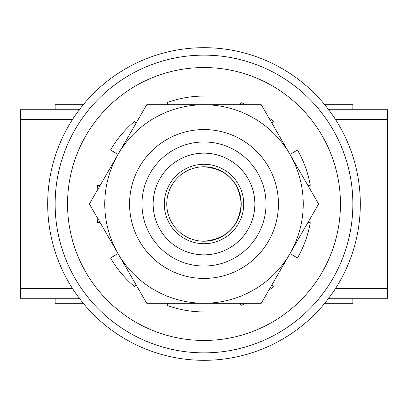<?xml version="1.0" encoding="UTF-8"?>
<svg xmlns="http://www.w3.org/2000/svg" width="408" height="408" viewBox="0 0 408 408"><rect width="100%" height="100%" fill="white"/><g stroke="black" fill="none" stroke-linecap="round" stroke-linejoin="round"><path stroke-width="0.61" d="M204 352.864A148.864 148.864 0 0 0 352.864 204A148.864 148.864 0 0 0 204 55.136A148.864 148.864 0 0 0 55.136 204A148.864 148.864 0 0 0 204 352.864M204 47.69A156.31 156.31 0 0 1 360.31 204A156.31 156.31 0 0 1 204 360.31A156.31 156.31 0 0 1 47.69 204A156.31 156.31 0 0 1 204 47.69M204 241.215A37.215 37.215 0 0 0 241.215 204C239.011 181.397 226.603 168.989 204 166.785A37.215 37.215 0 0 0 166.785 204A37.215 37.215 0 0 0 204 241.215C226.603 239.011 239.011 226.603 241.215 204A37.215 37.215 0 0 0 204 166.785M204 164.302A39.698 39.698 0 0 0 164.302 204A39.698 39.698 0 0 0 204 243.698A39.698 39.698 0 0 0 243.698 204A39.698 39.698 0 0 0 204 164.302M204 153.138A50.862 50.862 0 0 0 153.138 204A50.862 50.862 0 0 0 204 254.862A50.862 50.862 0 0 0 254.862 204A50.862 50.862 0 0 0 204 153.138M204 266.026A62.026 62.026 0 0 0 266.026 204A62.026 62.026 0 0 0 204 141.974A62.026 62.026 0 0 0 141.974 204A62.026 62.026 0 0 0 204 266.026M204 129.566A74.434 74.434 0 0 1 278.435 204A74.434 74.434 0 0 1 141.974 245.142L141.974 162.858A74.434 74.434 0 0 1 204 129.566M141.974 162.858A74.434 74.434 0 0 0 141.974 245.142M118.055 253.623A99.241 99.241 0 0 0 289.945 253.623A99.241 99.241 0 0 0 204 104.759A99.241 99.241 0 0 0 118.055 253.623L89.403 204L146.701 104.759L261.298 104.759L318.597 204L261.298 303.241L146.701 303.241L118.055 253.623L110.532 257.963A107.926 107.926 0 0 0 134.625 286.676L136.114 284.901M204 340.461A136.461 136.461 0 0 0 340.461 204A136.461 136.461 0 0 0 204 67.539A136.461 136.461 0 0 0 67.539 204A136.461 136.461 0 0 0 204 340.461M204 104.759L204 96.074A107.926 107.926 0 0 0 167.086 102.581L167.877 104.759M136.114 123.099L134.625 121.324A107.926 107.926 0 0 0 110.532 150.037L118.055 154.377M99.991 185.66L97.711 185.257A107.926 107.926 0 0 0 96.844 191.112M96.844 216.888A107.926 107.926 0 0 0 97.711 222.743L99.991 222.34M167.877 303.241L167.086 305.419A107.926 107.926 0 0 0 204 311.926L204 303.241M240.123 303.241L240.914 305.419A107.926 107.926 0 0 0 246.417 303.241M268.739 290.353A107.926 107.926 0 0 0 273.375 286.676L271.886 284.901M289.945 253.623L297.468 257.963A107.926 107.926 0 0 0 310.289 222.743L308.009 222.34M308.009 185.66L310.289 185.257A107.926 107.926 0 0 0 297.468 150.037L289.945 154.377M271.886 123.099L273.375 121.324A107.926 107.926 0 0 0 268.739 117.647M246.417 104.759A107.926 107.926 0 0 0 240.914 102.581L240.123 104.759M328.675 109.721L387.6 109.721L352.864 109.721L352.864 104.759L324.758 104.759M83.242 104.759L55.136 104.759L55.136 109.721L20.4 109.721L79.325 109.721M324.758 303.241L352.864 303.241L352.864 298.279M83.242 303.241L55.136 303.241L55.136 298.279M79.325 298.279L20.4 298.279L20.4 288.359L72.41 288.359M72.41 119.641L20.4 119.641L20.4 288.359M20.4 119.641L20.4 109.721M387.6 109.721L387.6 119.641L335.59 119.641M335.59 288.359L387.6 288.359L387.6 119.641M387.6 288.359L387.6 298.279L328.675 298.279"/></g></svg>
